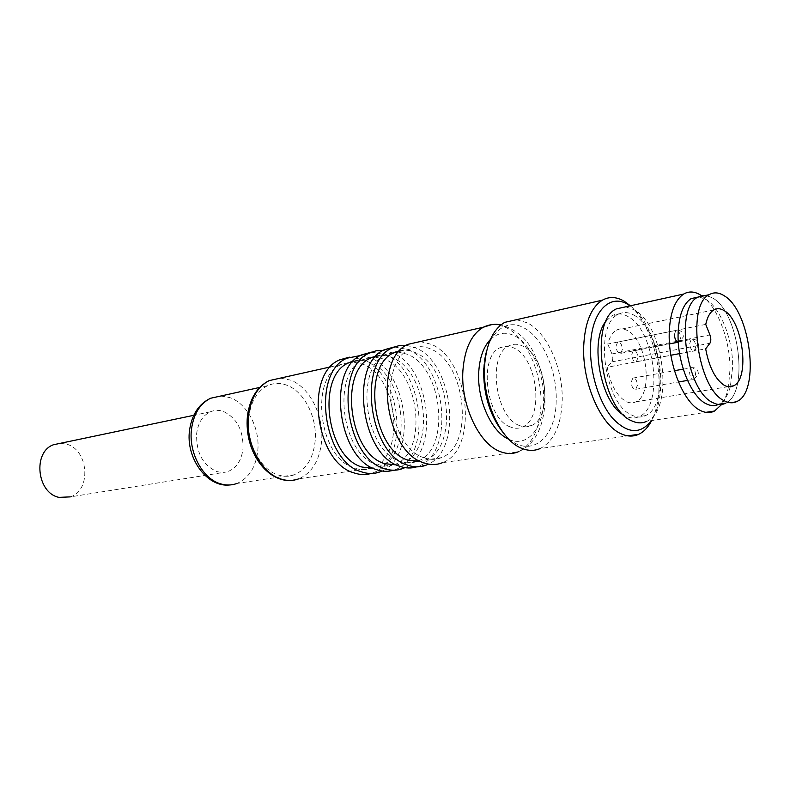 <?xml version="1.0" encoding="UTF-8"?>
<svg xmlns="http://www.w3.org/2000/svg" width="790" height="790" viewBox="0 0 790 790"><rect width="100%" height="100%" fill="white"/><g stroke="black" fill="none" stroke-linecap="round" stroke-linejoin="round"><path stroke-width="0.59" stroke-dasharray="3.95 2.96" d="M483.668 368.18C484.951 335.641 504.583 317.116 523.533 327.682C542.602 336.994 557.562 371.557 556.16 401.666C555.805 441.126 526.831 461.182 503.842 433.513M516.472 319.693L527.286 322.814C547.668 332.906 563.625 369.918 562.164 402.169C560.9 426.037 553.563 441.492 540.143 448.552L627.813 435.853M630.104 305.858C647.701 317.6 661.428 353.041 660.766 383.673C660.47 399.217 657.339 411.531 651.365 420.606M630.4 305.789C647.365 320.651 659.68 355.421 659.067 385.599C658.83 399.523 656.371 411.175 651.681 420.557M633.926 315.151C661.24 328.877 670.285 405.616 645.47 415.599C641.292 417.604 636.809 417.485 632.02 415.224C604.469 404.687 593.626 325.065 618.096 314.44C623.043 311.724 628.327 311.961 633.926 315.151M606.286 320.829L611.944 315.773C616.911 313.057 622.204 313.284 627.813 316.454C655.196 330.101 664.183 406.593 639.278 416.567C635.081 418.562 630.588 418.443 625.779 416.202L623.804 415.125M625.621 306.846L634.024 309.71C664.36 325.154 674.324 410.247 646.714 421.317L705.806 412.35M699.111 296.872L706.309 299.627C720.707 308.386 732.863 339.72 732.676 366.57L730.404 386.33M730.276 386.804C727.837 395.602 724.055 401.399 718.91 404.213L718.406 404.46M701.481 295.638C717.231 305.928 730.227 339.976 730.019 369.197L728.499 386.646M728.469 386.764C727.047 394.032 724.786 399.928 721.695 404.45M705.816 295.421L712.985 298.195C739.351 313.028 749.266 393.065 725.694 403.167C749.266 393.065 739.351 313.028 712.985 298.205L707.623 295.776M519.316 425.464C495.231 417.318 487.183 354.73 508.938 345.852C513.303 343.66 517.904 343.729 522.733 346.089C546.68 356.26 553.444 417.278 531.354 425.573C527.572 427.272 523.563 427.232 519.316 425.464M705.746 324.394L607.767 344.045C609.564 337.103 612.467 332.472 616.486 330.151C619.943 328.294 623.616 328.452 627.527 330.605C647.03 339.996 653.577 394.674 635.92 401.814C632.859 403.305 629.581 403.206 626.085 401.527C616.743 396.027 610.453 384.592 607.204 367.241L705.668 348.815M60.484 443.279L66.36 444.099C88.569 449.441 91.759 490.343 70.349 496.88L225.377 472.173L221.2 472.39L216.964 471.6C202.862 465.34 196.088 452.67 196.641 433.582C198.142 422.828 202.655 415.579 210.189 411.867C214.436 410.02 218.83 409.882 223.373 411.432C236.98 418.038 243.527 430.501 242.994 448.829C241.552 460.135 236.743 467.621 228.587 471.275M248.712 417.752C250.736 401.853 257.017 391.168 267.563 385.708C273.765 382.874 280.203 382.706 286.869 385.224C304.417 391.573 317.481 417.821 315.141 441.116C313.255 458.161 306.401 469.359 294.601 474.711C289.446 476.676 284.074 476.795 278.465 475.057C260.424 469.971 245.799 442.242 248.712 417.752M374.756 357.001L384.789 359.302C420.3 372.475 428.091 453.193 394.506 464.609C388.986 466.801 383.19 466.87 377.107 464.797C341.408 455.247 330.951 372.357 363.558 359.499L352.705 361.929L362.748 364.17C398.348 377.008 405.882 456.59 372.149 467.917C366.6 470.099 360.773 470.178 354.69 468.154C318.933 458.842 308.722 377.255 341.458 364.447L350.632 361.978M360.586 355.48L370.372 357.929C408.371 371.952 417.456 456.729 382.054 471.028M349.358 357.149L363.104 359.549C401.922 373.719 410.04 460.442 373.176 472.736L370.974 473.496M353.535 361.04C358.946 359.697 364.447 360.21 370.016 362.561C405.596 375.507 413.209 455.475 379.526 466.831L373.473 468.371M383.14 350.454L392.62 352.952C430.382 367.291 439.872 452.868 404.905 467.621M371.547 352.123L385.125 354.621C423.855 369.157 432.239 457.114 395.553 469.497L393.489 470.218M397.498 351.915L407.502 354.295C442.913 367.804 450.962 449.698 417.574 461.182C412.074 463.404 406.297 463.454 400.224 461.33C364.605 451.534 353.89 367.31 386.359 354.404L395.731 351.925M376.376 355.905C381.61 354.74 386.912 355.322 392.284 357.653C427.765 370.935 435.636 452.038 402.12 463.473L396.639 464.954M406.396 345.269L415.55 347.817C453.055 362.491 462.97 448.858 428.476 464.105M394.427 346.938L407.828 349.545C446.449 364.457 455.109 453.677 418.621 466.159L416.705 466.841M399.938 350.622C404.984 349.634 410.079 350.286 415.234 352.587C450.606 366.224 458.743 448.513 425.415 460.027L420.527 461.419M424.092 457.756C388.581 447.703 377.581 362.087 409.882 349.141C416.587 345.842 423.608 345.832 430.935 349.121C466.219 362.995 474.543 446.093 441.353 457.657C435.892 459.899 430.145 459.928 424.092 457.756M420.191 341.566L431.231 344.302C469.714 359.618 478.681 450.142 442.42 462.703L518.546 451.683C534.06 444.869 542.839 429.118 544.883 404.411C545.544 386.824 542.128 370.273 534.613 354.759C528.145 339.828 516.956 329.845 501.048 324.799M510.281 426.926C486.146 418.858 478.167 356.616 499.991 347.748C504.375 345.556 508.987 345.625 513.836 347.965C537.832 358.038 544.517 418.73 522.348 427.015C518.556 428.703 514.527 428.674 510.281 426.926M616.052 346.02L617.642 342.139C620.328 341.853 621.918 344.292 622.392 349.447L620.792 353.347C618.106 353.614 616.526 351.175 616.052 346.02M637.905 357.821L636.335 361.711C633.748 361.938 632.217 359.539 631.753 354.503L633.313 350.632C635.911 350.385 637.441 352.784 637.905 357.821M631.22 382.093L632.849 378.104C635.446 377.877 636.967 380.267 637.412 385.273L635.772 389.282C633.185 389.51 631.664 387.11 631.22 382.093M607.767 344.045L611.954 353.95C613.139 357.248 613.07 359.894 611.766 361.889L607.204 367.241M363.558 359.499L372.831 357.031M220.864 395.988L229.88 397.617C247.389 403.552 260.285 428.664 257.747 451.07C255.723 467.443 248.771 478.246 236.921 483.46L229.406 485.001M280.45 378.094L290.542 380.099C309.808 387.179 324.117 416.044 321.579 441.659C319.525 460.511 311.971 472.884 298.916 478.779L290.898 480.448M491.745 324.611L498.875 325.006L506.064 327.564C526.555 337.429 542.493 373.947 540.913 405.803C539.54 429.385 532.085 444.671 518.546 451.683M490.333 339.582C497.463 332.738 505.472 331.454 514.379 335.74C531.473 343.877 544.932 374.677 543.599 401.518C542.957 429.108 526.723 447.871 508.849 439.27M674.403 334.348L675.894 330.447L677.563 330.536C679.43 331.978 680.437 334.486 680.595 338.051L679.094 342.06L678.294 342.248M695.753 346.879L694.272 350.869L692.721 350.78C690.894 349.387 689.907 346.919 689.749 343.374L691.211 339.404L692.79 339.503C694.607 340.905 695.595 343.364 695.753 346.879M683.271 369.137L692.623 367.814C694.44 369.177 695.437 371.636 695.595 375.191L694.055 379.309L692.544 379.24C690.717 377.887 689.71 375.418 689.552 371.843L690.322 368.496M611.766 361.889L709.904 343.275M611.954 353.95L709.924 334.921M645.47 415.599L639.278 416.567M210.189 411.867L193.767 415.313M267.563 385.708L259.713 387.436M372.149 467.917L298.916 478.779M380.553 471.67L373.176 472.736M394.506 464.609L379.526 466.831M417.574 461.182L402.12 463.473M426.472 465.014L418.621 466.159M409.882 349.141L399.118 351.55M508.938 345.852L499.991 347.748M617.642 342.139L675.894 330.447C680.733 329.795 683.202 331.988 683.311 337.014L679.094 342.06L678.185 342.228M636.335 361.711L670.908 355.243M679.598 353.614L694.272 350.869L698.498 345.852C698.38 340.954 695.951 338.801 691.211 339.404L633.313 350.632M632.849 378.104L674.482 370.698M687.527 380.425L694.055 379.309L698.36 374.233C698.222 369.355 695.802 367.192 691.082 367.745M294.601 474.711L236.921 483.46M620.792 353.347L669.525 343.907M341.458 364.447L330.566 366.886M737.1 401.389L725.694 403.167M531.354 425.573L522.348 427.015M386.359 354.404L375.546 356.823M618.096 314.44L611.944 315.773M441.353 457.657L425.415 460.027M728.084 386.705L635.92 401.814M713.755 309.937L616.486 330.151M403.157 468.391L395.553 469.497M635.772 389.282L678.492 381.975"/><path stroke-width="1.19" d="M540.143 448.552C534.445 451.011 528.382 450.972 521.963 448.424C500.85 440.79 482.256 400.728 484.556 366.165C486.196 344.025 492.911 329.43 504.701 322.369L516.472 319.693M651.681 420.557C648.244 427.202 643.949 431.765 638.784 434.263C633.353 436.781 627.517 436.653 621.286 433.858C600.805 425.494 582.082 382.696 583.701 346.109C584.886 322.685 591.108 307.379 602.365 300.18C609.189 296.388 616.437 296.714 624.11 301.148L630.4 305.789M651.365 420.606C640.443 434.668 627.497 433.848 612.517 418.157C599.018 402.327 589.765 372.485 590.525 346.682C591.147 312.08 609.692 292.893 628.06 304.555L630.104 305.858M721.695 404.45L714.575 411.017C710.17 413.239 705.411 413.042 700.286 410.445C683.814 402.742 668.429 365.513 669.199 333.903C669.821 313.423 674.65 300.141 683.666 294.058C688.989 290.977 694.706 291.352 700.799 295.193L701.481 295.638M646.714 421.317C642.112 423.499 637.184 423.371 631.911 420.922C601.289 409.418 589.113 320.76 616.289 308.9L625.621 306.846M718.406 404.46C714.555 406.228 710.408 405.961 705.964 403.66C691.201 396.59 677.455 363.094 678.077 334.654C678.61 316.109 682.935 304.101 691.062 298.62L699.111 296.872M709.144 294.7C713.814 291.964 718.841 292.33 724.232 295.796C750.441 310.776 760.484 391.277 737.1 401.389C733.169 403.433 728.903 403.226 724.302 400.787C697.856 389.282 686.006 305.296 709.144 294.7L697.797 297.159C674.482 307.764 686.194 391.208 712.797 402.584C717.429 405.003 721.724 405.201 725.694 403.167C721.724 405.201 717.429 405.003 712.797 402.584C686.194 391.208 674.482 307.764 697.797 297.159L702.547 295.44L707.623 295.776M503.842 433.513C489.899 416.034 483.174 394.25 483.668 368.18M724.292 385.322C715.306 379.358 709.104 367.182 705.668 348.815L709.904 343.275C711.099 341.201 711.109 338.416 709.924 334.921L705.746 324.394C707.307 317.116 709.973 312.297 713.755 309.937C716.994 308.07 720.49 308.307 724.242 310.668C742.906 320.977 750.214 378.578 733.624 385.797C730.76 387.317 727.639 387.159 724.292 385.322M70.349 496.88L58.944 497.364C36.824 492.98 32.597 451.999 53.434 444.76L60.484 443.279M382.054 471.028L380.553 471.67C374.569 474.01 368.288 474.089 361.711 471.906C322.725 461.844 311.349 372.278 346.978 358.206L360.586 355.48M370.974 473.496C365.612 475.067 360.062 474.899 354.315 472.993C315.299 463.009 304.022 373.917 339.69 359.855L349.358 357.149M373.473 468.371L362.087 467.048C326.339 457.657 316.049 375.635 348.755 362.817L353.535 361.04M404.905 467.621L403.157 468.391C397.202 470.751 390.941 470.82 384.384 468.589C345.457 458.269 333.805 367.261 369.295 353.13L376.05 350.809L383.14 350.454M393.489 470.218C388.107 471.837 382.528 471.67 376.741 469.704C337.804 459.474 326.24 368.95 361.781 354.838L371.547 352.123M396.639 464.954L384.73 463.651C349.062 454.023 338.515 370.698 371.083 357.821L376.376 355.905M428.476 464.105L426.472 465.014C420.547 467.394 414.316 467.443 407.768 465.162C368.94 454.576 356.991 362.077 392.324 347.906L399.187 345.546L406.396 345.269M416.705 466.841C411.313 468.519 405.704 468.342 399.888 466.317C361.03 455.82 349.18 363.825 384.562 349.664L394.427 346.938M420.527 461.419L408.094 460.155C372.515 450.27 361.702 365.582 394.111 352.666L399.938 350.622M442.42 462.703C436.524 465.103 430.303 465.132 423.776 462.812C385.026 452.048 372.87 358.522 408.075 344.322L420.191 341.566M350.632 361.978L352.696 361.938L348.755 362.817M372.831 357.031L374.756 357.001M691.062 298.62L705.816 295.421M395.731 351.925L397.498 351.915M623.804 415.125C600.657 403.256 588.945 340.223 606.286 320.829M236.921 483.46C231.747 485.386 226.365 485.524 220.785 483.895C202.783 479.125 188.405 452.66 191.496 429.158C193.639 413.901 199.998 403.601 210.565 398.259L220.864 395.988M298.916 478.779C293.307 480.903 287.451 481.021 281.349 479.145C261.47 473.605 245.265 442.933 248.494 415.866C250.726 398.397 257.599 386.656 269.133 380.632L280.45 378.094M518.546 451.683C512.799 454.122 506.696 454.102 500.248 451.603C479.026 444.128 460.471 404.668 462.91 370.54C464.639 348.686 471.442 334.249 483.332 327.218L491.745 324.611M508.849 439.27C491.568 432.14 476.874 399.789 478.75 371.883C479.678 357.515 483.539 346.751 490.333 339.582M678.294 342.248L677.455 341.971C675.569 340.539 674.551 338.031 674.403 334.437L674.403 334.348M690.322 368.496L691.082 367.745M602.365 300.18L504.701 322.369M683.666 294.058L616.289 308.9M725.694 403.167L718.91 404.213M193.767 415.313L53.434 444.76M259.713 387.436L210.565 398.259C198.952 403.838 191.96 414.385 189.59 429.898C185.413 457.795 206.931 487.45 229.406 485.001M290.898 480.448C268.481 482.147 244.159 453.529 247.389 416.3C249.778 398.634 257.026 386.745 269.133 380.632L330.566 366.886M369.295 353.13L361.781 354.838M399.118 351.55L394.111 352.666M501.048 324.799C494.925 323.703 489.02 324.502 483.332 327.218L408.075 344.322M670.908 355.243L679.598 353.614M674.482 370.698L683.271 369.137M669.525 343.907L678.185 342.228M375.546 356.823L371.083 357.821M346.978 358.206L339.69 359.855M714.575 411.017L705.806 412.35M733.624 385.797L728.084 386.705M392.324 347.906L384.562 349.664M678.492 381.975L687.527 380.425M638.784 434.263L627.813 435.853"/></g></svg>
